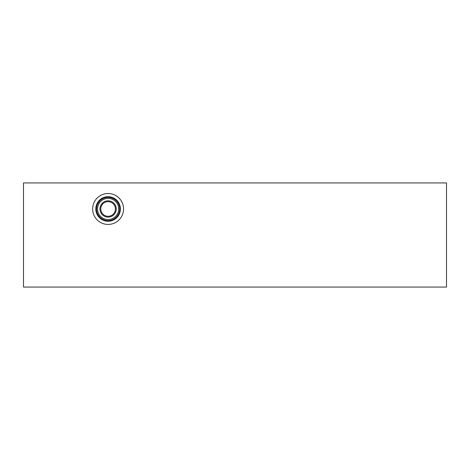 <?xml version="1.0" encoding="UTF-8"?>
<svg xmlns="http://www.w3.org/2000/svg" width="470" height="470" viewBox="0 0 470 470"><rect width="100%" height="100%" fill="white"/><g stroke="black" fill="none" stroke-linecap="round" stroke-linejoin="round"><path stroke-width="0.7" d="M446.5 182.936L446.5 287.064L23.5 287.064L23.5 182.936L446.5 182.936M108.1 219.537A10.569 10.569 0 0 0 118.669 208.968A10.569 10.569 0 0 0 108.1 198.399A10.569 10.569 0 0 0 97.531 208.968A10.569 10.569 0 0 0 108.1 219.537M108.1 220.524A11.556 11.556 0 0 1 96.544 208.968A11.556 11.556 0 0 1 108.1 197.418A11.556 11.556 0 0 1 119.656 208.968A11.556 11.556 0 0 1 108.1 220.524M108.1 193.505A15.463 15.463 0 0 1 121.489 216.699A15.463 15.463 0 0 1 94.711 216.699A15.463 15.463 0 0 1 108.1 193.505M108.1 196.672A12.302 12.302 0 0 1 118.751 215.119A12.302 12.302 0 0 1 97.449 215.119A12.302 12.302 0 0 1 108.1 196.672M108.1 200.819A8.149 8.149 0 0 1 115.156 213.045A8.149 8.149 0 0 1 101.044 213.045A8.149 8.149 0 0 1 108.1 200.819M108.1 201.654A7.314 7.314 0 0 1 114.433 212.628A7.314 7.314 0 0 1 101.767 212.628A7.314 7.314 0 0 1 108.1 201.654"/></g></svg>
